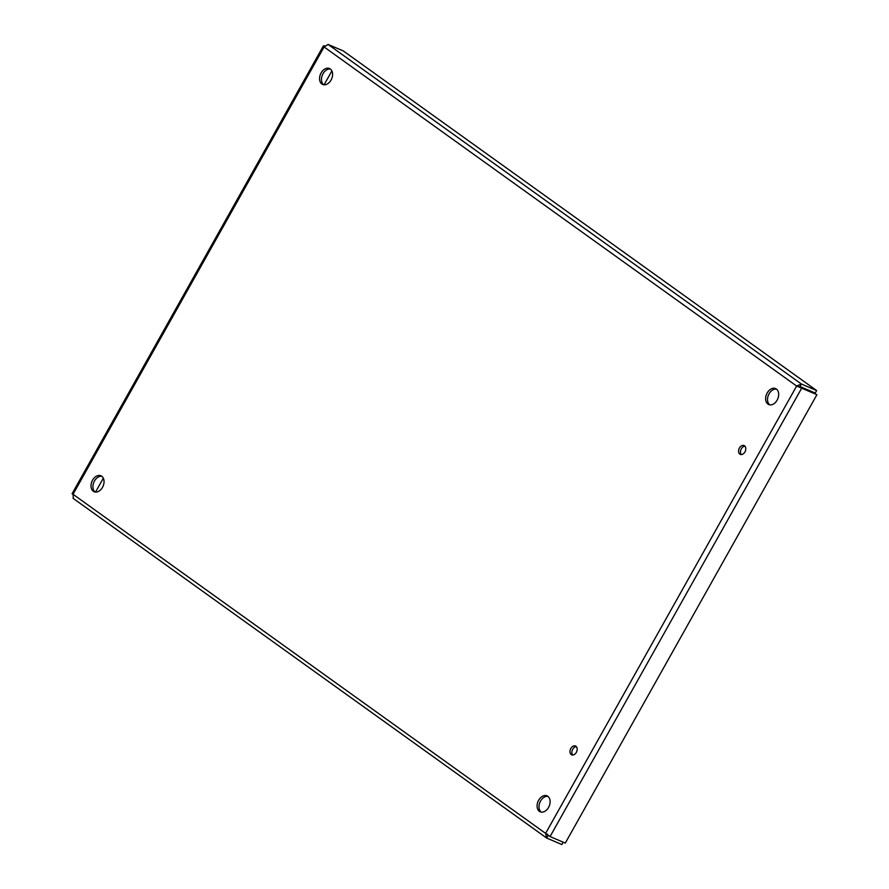 <?xml version="1.0" encoding="UTF-8"?>
<svg xmlns="http://www.w3.org/2000/svg" width="889" height="889" viewBox="0 0 889 889"><rect width="100%" height="100%" fill="white"/><g stroke="black" fill="none" stroke-linecap="round" stroke-linejoin="round"><path stroke-width="1.33" d="M744.515 445.8A4.812 3.356 113.1 0 1 745.104 451.623A4.812 3.356 113.1 0 1 740.293 454.39A4.812 3.356 113.1 0 1 739.103 448.656A4.812 3.356 113.1 0 1 744.071 445.556A4.812 3.356 113.1 0 1 744.515 445.8M744.926 446.178A4.812 3.356 -66.9 0 0 741.004 449.467A4.812 3.356 -66.9 0 0 741.337 454.579M575.916 746.249A4.812 3.356 113.1 0 1 576.505 752.061A4.812 3.356 113.1 0 1 571.694 754.828A4.812 3.356 113.1 0 1 570.505 749.094A4.812 3.356 113.1 0 1 575.472 745.993A4.812 3.356 113.1 0 1 575.916 746.249M576.328 746.616A4.812 3.356 -66.9 0 0 572.405 749.905A4.812 3.356 -66.9 0 0 572.738 755.028M776.375 389.038A8.668 6.045 113.1 0 1 777.442 399.539A8.668 6.045 113.1 0 1 768.752 404.539A8.668 6.045 113.1 0 1 766.596 394.183A8.668 6.045 113.1 0 1 775.564 388.582A8.668 6.045 113.1 0 1 776.375 389.038M776.464 389.104A8.668 6.045 -66.9 0 0 768.496 394.994A8.668 6.045 -66.9 0 0 769.752 404.828M330.297 68.975A8.668 6.045 113.1 0 1 331.364 79.477A8.668 6.045 113.1 0 1 322.674 84.477A8.668 6.045 113.1 0 1 320.518 74.12A8.668 6.045 113.1 0 1 329.486 68.52A8.668 6.045 113.1 0 1 330.297 68.975M330.386 69.042A8.668 6.045 -66.9 0 0 322.418 74.932A8.668 6.045 -66.9 0 0 323.674 84.766M101.746 476.248A8.668 6.045 113.1 0 1 102.813 486.739A8.668 6.045 113.1 0 1 94.123 491.739A8.668 6.045 113.1 0 1 91.967 481.382A8.668 6.045 113.1 0 1 100.946 475.782A8.668 6.045 113.1 0 1 101.746 476.248M101.846 476.315A8.668 6.045 -66.9 0 0 93.878 482.194A8.668 6.045 -66.9 0 0 95.123 492.028M547.824 796.311A8.668 6.045 113.1 0 1 548.891 806.801A8.668 6.045 113.1 0 1 540.201 811.801A8.668 6.045 113.1 0 1 538.045 801.445A8.668 6.045 113.1 0 1 547.013 795.844A8.668 6.045 113.1 0 1 547.824 796.311M547.913 796.377A8.668 6.045 -66.9 0 0 539.956 802.256A8.668 6.045 -66.9 0 0 541.201 812.09M73.009 498.262L546.646 838.038L545.624 833.36L796.644 386.037L324.074 46.961L73.042 494.284L550.058 836.571L565.293 843.083L816.924 394.672L798.544 386.848L800.011 386.537L815.246 393.049L816.647 390.549L343.354 50.962L328.119 44.45L801.411 384.037L816.647 390.549M324.707 45.928L323.396 45.895L324.074 46.961L328.119 44.45M799.011 386.904L796.644 386.037L801.411 384.037L800.011 386.537M796.644 386.037L816.924 394.672M550.058 836.571L801.689 388.16L800.044 386.982M549.202 836.038L547.913 835.46M563.204 842.183L561.87 844.55L546.646 838.038L548.046 835.538L547.524 834.171M73.065 494.328L73.354 498.451M331.886 70.92L324.085 84.811M103.335 478.182L95.545 492.073M72.287 493.873L73.831 494.873M323.396 45.895L72.076 493.751"/></g></svg>
